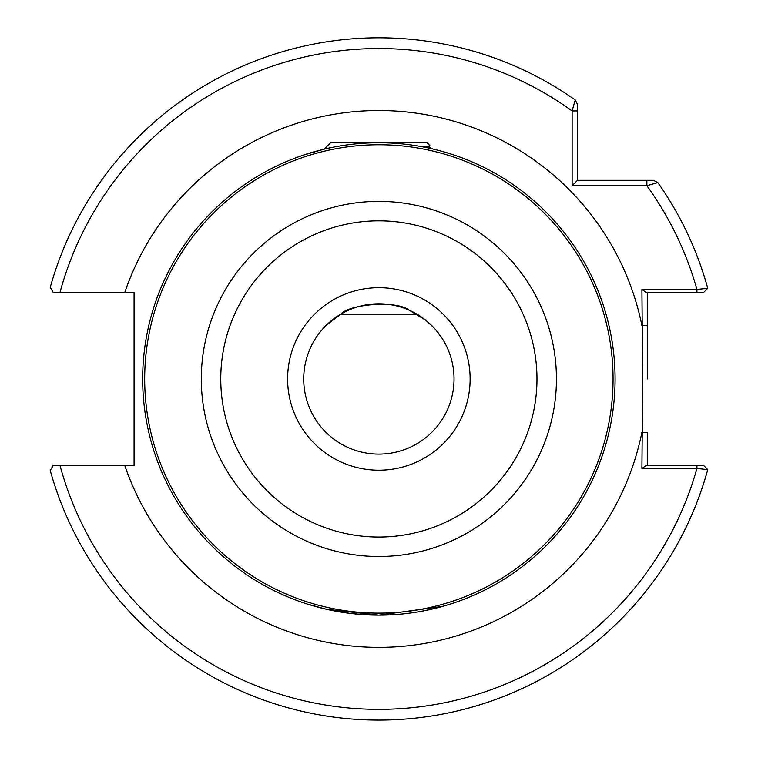 <?xml version="1.0" encoding="UTF-8"?>
<svg xmlns="http://www.w3.org/2000/svg" width="758" height="758" viewBox="0 0 758 758"><rect width="100%" height="100%" fill="white"/><g stroke="black" fill="none" stroke-linecap="round" stroke-linejoin="round"><path stroke-width="1.14" d="M420.737 611.412L431.217 609.28M439.602 607.215L445.467 605.566M449.049 604.486L444.899 605.737M442.568 606.4L378.877 615.155L326.565 609.29L307.568 604.135L318.237 607.234M647.285 378.953L647.285 325.533L647.285 378.953M303.721 378.953A75.156 75.156 0 0 0 378.877 454.108A75.156 75.156 0 0 0 454.033 378.953A75.156 75.156 0 0 0 378.877 303.797A75.156 75.156 0 0 0 303.721 378.953A75.156 75.156 0 0 1 378.877 303.797A75.156 75.156 0 0 1 454.033 378.953M575.218 99.971L577.501 104.358L575.218 99.971A341.147 341.147 0 0 0 50.246 287.377L53.25 292.522L59.967 292.522L53.25 292.522L50.246 287.377A341.147 341.147 0 0 1 575.218 99.971L572.129 110.952L577.501 110.952L577.501 104.358L577.501 180.328L653.472 180.328L657.859 182.602L646.877 185.691L572.129 185.691L572.129 110.952A330.412 330.412 0 0 0 59.967 292.522L134.081 292.522L134.081 465.374L59.967 465.374A330.412 330.412 0 0 0 696.934 468.444L641.912 468.444L642.68 378.953L641.912 289.461L696.934 289.461L707.754 288.286A341.147 341.147 0 0 0 657.859 182.602A341.147 341.147 0 0 1 707.754 288.286L703.528 292.522L696.934 292.522L703.528 292.522M615.079 378.953A236.202 236.202 0 0 1 378.877 615.155A236.202 236.202 0 0 1 142.675 378.953A236.202 236.202 0 0 1 378.877 142.75A236.202 236.202 0 0 1 615.079 378.953A236.202 236.202 0 0 0 378.877 142.75A236.202 236.202 0 0 0 142.675 378.953M433.633 327.475L425.702 320.17L409.007 310.098C396.083 300.007 349.059 304.252 340.825 314.144L326.594 324.955L321.885 329.957M331.71 320.435L326.679 324.879M325.533 326.006L322.766 328.953M417.582 314.532L340.162 314.532L336.647 316.778M335.339 317.687L334.354 318.398M428.043 322.112L426.119 320.511M439.858 335.027C433.254 326.48 433.87 327.39 441.734 337.755M326.518 609.28L349.684 613.345M349.855 613.364L363.973 614.681M443.06 151.638L453.53 154.859M304.214 154.859L324.13 149.184L330.564 142.75L427.19 142.75L430.032 145.858L422.348 146.787M676.572 292.522L668.205 292.522M53.25 465.374L59.967 465.374L53.25 465.374L50.246 470.519A341.147 341.147 0 0 0 707.754 469.609L696.934 468.444L696.934 465.374L703.528 465.374L646.309 465.374L641.912 468.444M647.285 292.522L647.285 325.533L641.912 325.533A268.408 268.408 0 0 0 124.757 292.522M124.757 465.374A268.408 268.408 0 0 0 641.912 432.363L647.285 432.363L647.285 465.374M646.877 180.328L646.877 185.691A330.412 330.412 0 0 1 696.934 289.461L696.934 292.522L646.309 292.522L641.912 289.461M50.246 470.519A341.147 341.147 0 0 0 707.754 469.609L703.528 465.374M572.129 185.691L577.501 180.328M426.602 147.507L423.116 146.73M369.354 304.403L383.122 303.911M426.347 147.573L430.032 145.858M470.131 378.953A91.263 91.263 0 0 1 378.877 470.206A91.263 91.263 0 0 1 287.614 378.953A91.263 91.263 0 0 1 378.877 287.689A91.263 91.263 0 0 1 470.131 378.953M220.768 378.953A158.1 158.1 0 0 0 378.877 537.052A158.1 158.1 0 0 0 536.977 378.953A158.1 158.1 0 0 0 378.877 220.843A158.1 158.1 0 0 0 220.768 378.953M556.438 378.953A177.561 177.561 0 0 1 378.877 556.514A177.561 177.561 0 0 1 201.306 378.953A177.561 177.561 0 0 1 378.877 201.382A177.561 177.561 0 0 1 556.438 378.953M144.683 378.953A234.194 234.194 0 0 0 378.877 613.137A234.194 234.194 0 0 0 613.061 378.953A234.194 234.194 0 0 0 378.877 144.759A234.194 234.194 0 0 0 144.683 378.953M657.859 182.602A341.147 341.147 0 0 1 707.754 288.286M428.535 146.73L432.174 148.843"/></g></svg>
